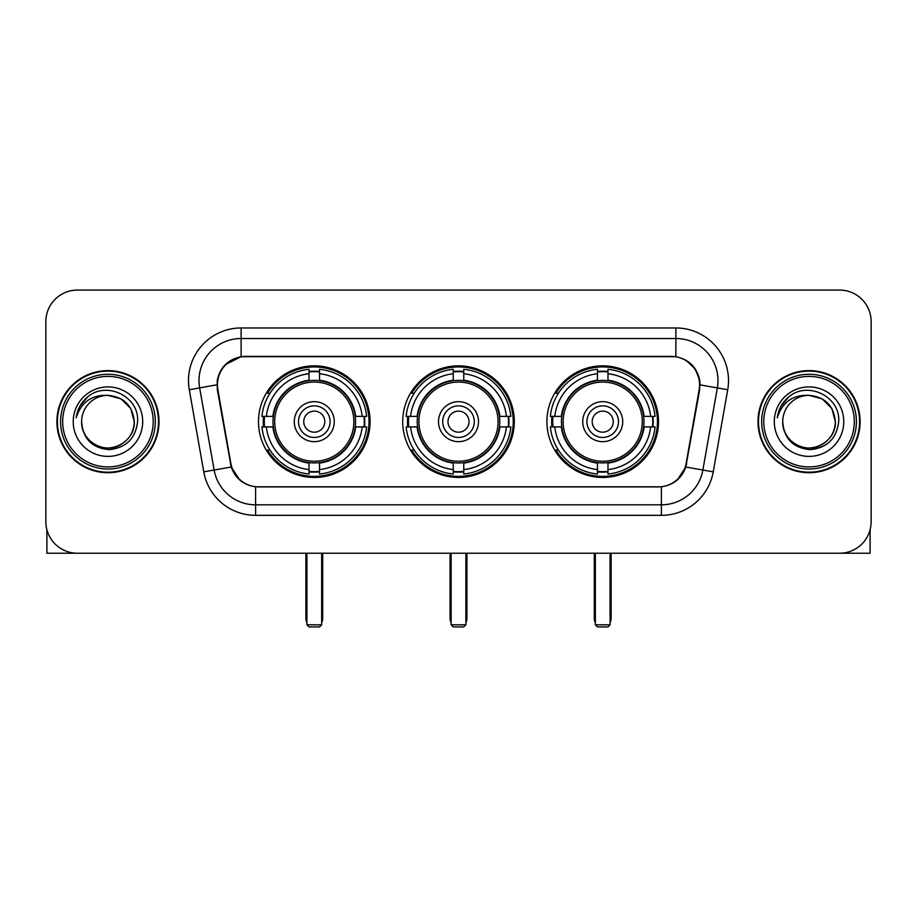 <?xml version="1.0" encoding="UTF-8"?>
<svg xmlns="http://www.w3.org/2000/svg" width="917" height="917" viewBox="0 0 917 917"><rect width="100%" height="100%" fill="white"/><g stroke="black" fill="none" stroke-linecap="round" stroke-linejoin="round"><path stroke-width="1.38" d="M402.712 421.66A55.788 55.788 0 0 0 458.5 477.448A55.788 55.788 0 0 0 514.288 421.66A55.788 55.788 0 0 0 458.5 365.86A55.788 55.788 0 0 0 402.712 421.66M546.922 421.66A55.788 55.788 0 0 0 602.721 477.448A55.788 55.788 0 0 0 658.509 421.66A55.788 55.788 0 0 0 602.721 365.86A55.788 55.788 0 0 0 546.922 421.66M258.491 421.66A55.788 55.788 0 0 0 314.279 477.448A55.788 55.788 0 0 0 370.078 421.66A55.788 55.788 0 0 0 314.279 365.86A55.788 55.788 0 0 0 258.491 421.66M217.432 384.808A28.427 28.427 0 0 0 217.868 389.748L230.866 463.44A28.427 28.427 0 0 0 258.858 486.927L658.142 486.927A28.427 28.427 0 0 0 686.134 463.44L699.132 389.748A28.427 28.427 0 0 0 671.141 356.392L245.859 356.392A28.427 28.427 0 0 0 217.432 384.808M263.5 426.921A51.054 51.054 0 0 1 263.5 416.398M551.931 426.921A51.054 51.054 0 0 1 551.931 416.398M407.721 426.921A51.054 51.054 0 0 1 407.721 416.398M56.9 421.66A51.054 51.054 0 0 0 107.954 472.713A51.054 51.054 0 0 0 159.008 421.66A51.054 51.054 0 0 0 107.954 370.606A51.054 51.054 0 0 0 56.9 421.66M757.992 421.66A51.054 51.054 0 0 0 809.046 472.713A51.054 51.054 0 0 0 860.1 421.66A51.054 51.054 0 0 0 809.046 370.606A51.054 51.054 0 0 0 757.992 421.66M217.226 380.601C219.954 367.43 227.92 359.464 241.125 356.702L675.875 356.702C689.068 359.453 697.035 367.419 699.774 380.601L699.66 389.748L685.79 467.017C681.64 478.456 673.502 485.059 661.398 486.789L255.602 486.789C243.521 485.082 235.394 478.479 231.21 467.017L217.34 389.748L217.226 380.601M225.295 364.645L241.125 356.702L241.125 338.499L675.875 338.499A42.102 42.102 0 0 1 717.346 387.914L702.869 470.02A42.102 42.102 0 0 1 661.398 504.82L255.602 504.82A42.102 42.102 0 0 1 214.131 470.02L199.654 387.914A42.102 42.102 0 0 1 241.125 338.499L241.125 327.965L675.875 327.965L675.875 356.702M685.882 360.198L695.166 368.84L699.774 380.601L700.095 384.876L727.708 389.736L713.231 471.854A52.636 52.636 0 0 1 661.398 515.343L255.602 515.343A52.636 52.636 0 0 1 203.769 471.854L189.292 389.736A52.636 52.636 0 0 1 241.125 327.965M258.33 486.927L255.602 486.789L255.602 515.343M661.398 515.343L661.398 486.789L658.67 486.927M713.231 471.854L685.79 467.017L677.296 479.969M239.887 480.13L231.21 467.017L203.769 471.854M686.661 463.44L686.489 464.334M230.511 464.334L230.339 463.44M189.292 389.736L216.905 384.808M871.15 321.649A31.579 31.579 0 0 0 839.571 290.07L77.429 290.07A31.579 31.579 0 0 0 45.85 321.649L45.85 521.658A31.579 31.579 0 0 0 77.429 553.238L839.571 553.238A31.579 31.579 0 0 0 871.15 521.658L871.15 321.649L871.15 521.658M45.85 321.649L45.85 521.658M839.571 290.07L77.429 290.07M77.429 553.238L839.571 553.238M46.905 529.751L46.905 553.238L169.015 553.238M153.219 421.66A45.265 45.265 0 0 0 107.954 376.394A45.265 45.265 0 0 0 62.688 421.66A45.265 45.265 0 0 0 107.954 466.925A45.265 45.265 0 0 0 153.219 421.66M155.328 421.66A47.375 47.375 0 0 0 107.954 374.285A47.375 47.375 0 0 0 60.591 421.66A47.375 47.375 0 0 0 107.954 469.023A47.375 47.375 0 0 0 155.328 421.66M158.492 421.66A50.527 50.527 0 0 0 107.954 371.133A50.527 50.527 0 0 0 57.427 421.66A50.527 50.527 0 0 0 107.954 472.186A50.527 50.527 0 0 0 158.492 421.66M134.272 421.66C132.713 405.669 123.944 396.901 107.954 395.342L121.113 398.861L130.753 408.501L134.272 421.66L130.753 408.501L121.113 398.861L107.954 395.342L121.113 398.861L130.753 408.501L134.272 421.66L130.753 408.501L121.113 398.861L107.954 395.342L121.113 398.861L130.753 408.501L134.272 421.66C135.177 441.111 111.198 454.958 94.795 444.447C86.381 439.174 81.991 431.575 81.636 421.66C82.897 438.819 92.113 448.149 109.295 449.651C126.145 447.84 135.59 438.509 137.596 421.66C139.556 396.591 106.704 380.658 87.78 396.797C81.177 402.322 77.315 409.326 76.168 417.831C81.143 402.15 91.734 394.654 107.954 395.342L121.113 398.861L130.753 408.501L134.272 421.66C135.177 441.111 111.198 454.958 94.795 444.447C86.381 439.174 81.991 431.575 81.636 421.66C80.742 441.111 104.71 454.958 121.113 444.447C129.538 439.174 133.916 431.575 134.272 421.66C133.916 431.575 129.538 439.174 121.113 444.447C104.71 454.958 80.742 441.111 81.636 421.66C81.991 431.575 86.381 439.174 94.795 444.447C111.198 454.958 135.177 441.111 134.272 421.66C135.177 441.111 111.198 454.958 94.795 444.447C86.381 439.174 81.991 431.575 81.636 421.66C81.991 431.575 86.381 439.174 94.795 444.447C111.198 454.958 135.177 441.111 134.272 421.66C133.916 431.575 129.538 439.174 121.113 444.447C104.71 454.958 80.742 441.111 81.636 421.66C80.742 441.111 104.71 454.958 121.113 444.447C129.538 439.174 133.916 431.575 134.272 421.66C133.916 431.575 129.538 439.174 121.113 444.447C104.71 454.958 80.742 441.111 81.636 421.66C81.991 431.575 86.381 439.174 94.795 444.447C111.198 454.958 135.177 441.111 134.272 421.66C133.916 431.575 129.538 439.174 121.113 444.447C104.71 454.958 80.742 441.111 81.636 421.66C81.991 431.575 86.381 439.174 94.795 444.447C111.198 454.958 135.177 441.111 134.272 421.66C135.177 441.111 111.198 454.958 94.795 444.447C86.381 439.174 81.991 431.575 81.636 421.66A26.318 26.318 0 0 1 107.954 395.342L121.113 398.861L130.753 408.501L134.272 421.66C135.326 442.086 109.066 455.657 93.041 443.335M73.222 421.66A34.743 34.743 0 0 0 107.954 456.391A34.743 34.743 0 0 0 142.697 421.66A34.743 34.743 0 0 0 107.954 386.917A34.743 34.743 0 0 0 73.222 421.66M87.768 396.809L80.008 406.036M79.527 406.93L80.226 405.658L79.527 406.93M355.211 426.921A41.265 41.265 0 0 0 319.552 380.727L319.552 380.727A41.265 41.265 0 0 0 273.358 426.921A41.265 41.265 0 0 0 355.211 426.921L355.211 426.921A41.265 41.265 0 0 1 319.552 462.581L319.552 469.584A48.211 48.211 0 0 0 362.204 426.921L366.651 426.921A52.636 52.636 0 0 1 319.552 474.032L319.552 469.584M264.555 426.921A49.999 49.999 0 0 1 264.555 416.398M319.552 371.935A49.999 49.999 0 0 0 309.018 371.935M364.003 416.398A49.999 49.999 0 0 1 364.003 426.921M362.204 416.398L366.651 416.398A52.636 52.636 0 0 0 319.552 369.287L319.552 380.234A41.758 41.758 0 0 1 355.704 416.398L362.204 416.398A48.211 48.211 0 0 0 319.552 373.735M266.354 426.921L261.918 426.921A52.636 52.636 0 0 0 309.018 474.032L309.018 463.085A41.758 41.758 0 0 1 272.853 426.921L266.354 426.921A48.211 48.211 0 0 0 309.018 469.584M362.204 426.921L355.704 426.921A41.758 41.758 0 0 1 319.552 463.085L319.552 462.581M273.358 426.921L273.358 426.921A41.265 41.265 0 0 0 309.018 462.581M319.552 471.384A49.999 49.999 0 0 1 309.018 471.384M309.018 373.735L309.018 369.287A52.636 52.636 0 0 0 261.918 416.398L272.853 416.398A41.758 41.758 0 0 1 309.018 380.234L309.018 373.735A48.211 48.211 0 0 0 266.354 416.398M353.859 421.66A39.58 39.58 0 0 1 314.279 461.24A39.58 39.58 0 0 1 274.699 421.66A39.58 39.58 0 0 1 314.279 382.08A39.58 39.58 0 0 1 353.859 421.66M334.281 421.66A20.002 20.002 0 0 0 314.279 401.657A20.002 20.002 0 0 0 294.277 421.66A20.002 20.002 0 0 0 314.279 441.662A20.002 20.002 0 0 0 334.281 421.66M330.074 421.66A15.795 15.795 0 0 0 314.279 405.864A15.795 15.795 0 0 0 298.495 421.66A15.795 15.795 0 0 0 314.279 437.443A15.795 15.795 0 0 0 330.074 421.66M324.813 421.66A10.523 10.523 0 0 1 314.279 432.182A10.523 10.523 0 0 1 303.756 421.66A10.523 10.523 0 0 1 314.279 411.125A10.523 10.523 0 0 1 324.813 421.66A10.523 10.523 0 0 1 314.279 432.182A10.523 10.523 0 0 1 303.756 421.66A10.523 10.523 0 0 1 314.279 411.125A10.523 10.523 0 0 1 324.813 421.66M269.988 393.233L267.5 393.233A54.745 54.745 0 0 1 369.024 421.66A54.745 54.745 0 0 1 267.5 450.075L269.988 450.075M306.92 553.238L306.92 624.821L321.649 624.821L321.649 553.238M306.92 624.821L309.018 626.93L319.552 626.93L321.649 624.821M499.433 426.921A41.265 41.265 0 0 0 463.761 380.727L463.761 380.727A41.265 41.265 0 0 0 417.567 426.921A41.265 41.265 0 0 0 499.433 426.921L499.433 426.921A41.265 41.265 0 0 1 463.761 462.581L463.761 469.584A48.211 48.211 0 0 0 506.425 426.921L510.872 426.921A52.636 52.636 0 0 1 463.761 474.032L463.761 469.584M408.776 426.921A49.999 49.999 0 0 1 408.776 416.398M463.761 371.935A49.999 49.999 0 0 0 453.239 371.935M508.224 416.398A49.999 49.999 0 0 1 508.224 426.921M506.425 416.398L510.872 416.398A52.636 52.636 0 0 0 463.761 369.287L463.761 380.234A41.758 41.758 0 0 1 499.925 416.398L506.425 416.398A48.211 48.211 0 0 0 463.761 373.735M410.575 426.921L406.128 426.921A52.636 52.636 0 0 0 453.239 474.032L453.239 463.085A41.758 41.758 0 0 1 417.075 426.921L410.575 426.921A48.211 48.211 0 0 0 453.239 469.584M506.425 426.921L499.925 426.921A41.758 41.758 0 0 1 463.761 463.085L463.761 462.581M417.567 426.921L417.567 426.921A41.265 41.265 0 0 0 453.239 462.581M463.761 471.384A49.999 49.999 0 0 1 453.239 471.384M453.239 373.735L453.239 369.287A52.636 52.636 0 0 0 406.128 416.398L417.075 416.398A41.758 41.758 0 0 1 453.239 380.234L453.239 373.735A48.211 48.211 0 0 0 410.575 416.398M498.08 421.66A39.58 39.58 0 0 1 458.5 461.24A39.58 39.58 0 0 1 418.92 421.66A39.58 39.58 0 0 1 458.5 382.08A39.58 39.58 0 0 1 498.08 421.66M478.502 421.66A20.002 20.002 0 0 0 458.5 401.657A20.002 20.002 0 0 0 438.498 421.66A20.002 20.002 0 0 0 458.5 441.662A20.002 20.002 0 0 0 478.502 421.66M474.295 421.66A15.795 15.795 0 0 0 458.5 405.864A15.795 15.795 0 0 0 442.705 421.66A15.795 15.795 0 0 0 458.5 437.443A15.795 15.795 0 0 0 474.295 421.66M469.023 421.66A10.523 10.523 0 0 1 458.5 432.182A10.523 10.523 0 0 1 447.977 421.66A10.523 10.523 0 0 1 458.5 411.125A10.523 10.523 0 0 1 469.023 421.66A10.523 10.523 0 0 1 458.5 432.182A10.523 10.523 0 0 1 447.977 421.66A10.523 10.523 0 0 1 458.5 411.125A10.523 10.523 0 0 1 469.023 421.66M414.197 393.233L411.722 393.233A54.745 54.745 0 0 1 513.245 421.66A54.745 54.745 0 0 1 411.722 450.075L414.197 450.075M451.13 553.238L451.13 624.821L465.87 624.821L465.87 553.238M451.13 624.821L453.239 626.93L463.761 626.93L465.87 624.821M643.642 426.921A41.265 41.265 0 0 0 607.982 380.727L607.982 380.727A41.265 41.265 0 0 0 561.789 426.921A41.265 41.265 0 0 0 643.642 426.921L643.642 426.921A41.265 41.265 0 0 1 607.982 462.581L607.982 469.584A48.211 48.211 0 0 0 650.646 426.921L655.082 426.921A52.636 52.636 0 0 1 607.982 474.032L607.982 469.584M552.997 426.921A49.999 49.999 0 0 1 552.997 416.398M607.982 371.935A49.999 49.999 0 0 0 597.448 371.935M652.446 416.398A49.999 49.999 0 0 1 652.446 426.921M650.646 416.398L655.082 416.398A52.636 52.636 0 0 0 607.982 369.287L607.982 380.234A41.758 41.758 0 0 1 644.147 416.398L650.646 416.398A48.211 48.211 0 0 0 607.982 373.735M554.796 426.921L550.349 426.921A52.636 52.636 0 0 0 597.448 474.032L597.448 463.085A41.758 41.758 0 0 1 561.296 426.921L554.796 426.921A48.211 48.211 0 0 0 597.448 469.584M650.646 426.921L644.147 426.921A41.758 41.758 0 0 1 607.982 463.085L607.982 462.581M561.789 426.921L561.789 426.921A41.265 41.265 0 0 0 597.448 462.581M607.982 471.384A49.999 49.999 0 0 1 597.448 471.384M597.448 373.735L597.448 369.287A52.636 52.636 0 0 0 550.349 416.398L561.296 416.398A41.758 41.758 0 0 1 597.448 380.234L597.448 373.735A48.211 48.211 0 0 0 554.796 416.398M642.301 421.66A39.58 39.58 0 0 1 602.721 461.24A39.58 39.58 0 0 1 563.141 421.66A39.58 39.58 0 0 1 602.721 382.08A39.58 39.58 0 0 1 642.301 421.66M622.723 421.66A20.002 20.002 0 0 0 602.721 401.657A20.002 20.002 0 0 0 582.719 421.66A20.002 20.002 0 0 0 602.721 441.662A20.002 20.002 0 0 0 622.723 421.66M618.505 421.66A15.795 15.795 0 0 0 602.721 405.864A15.795 15.795 0 0 0 586.926 421.66A15.795 15.795 0 0 0 602.721 437.443A15.795 15.795 0 0 0 618.505 421.66M613.244 421.66A10.523 10.523 0 0 1 602.721 432.182A10.523 10.523 0 0 1 592.187 421.66A10.523 10.523 0 0 1 602.721 411.125A10.523 10.523 0 0 1 613.244 421.66A10.523 10.523 0 0 1 602.721 432.182A10.523 10.523 0 0 1 592.187 421.66A10.523 10.523 0 0 1 602.721 411.125A10.523 10.523 0 0 1 613.244 421.66M558.419 393.233L555.931 393.233A54.745 54.745 0 0 1 657.455 421.66A54.745 54.745 0 0 1 555.931 450.075L558.419 450.075M595.351 553.238L595.351 624.821L610.08 624.821L610.08 553.238M595.351 624.821L597.448 626.93L607.982 626.93L610.08 624.821M870.095 529.751L870.095 553.238L747.985 553.238M854.312 421.66A45.265 45.265 0 0 0 809.046 376.394A45.265 45.265 0 0 0 763.781 421.66A45.265 45.265 0 0 0 809.046 466.925A45.265 45.265 0 0 0 854.312 421.66M856.409 421.66A47.375 47.375 0 0 0 809.046 374.285A47.375 47.375 0 0 0 761.672 421.66A47.375 47.375 0 0 0 809.046 469.023A47.375 47.375 0 0 0 856.409 421.66M859.573 421.66A50.527 50.527 0 0 0 809.046 371.133A50.527 50.527 0 0 0 758.508 421.66A50.527 50.527 0 0 0 809.046 472.186A50.527 50.527 0 0 0 859.573 421.66M782.728 421.66A26.318 26.318 0 0 1 809.046 395.342L822.205 398.861L831.834 408.501L835.364 421.66L831.834 408.501L822.205 398.861L809.046 395.342L822.205 398.861L831.834 408.501L835.364 421.66L831.834 408.501L822.205 398.861L809.046 395.342L822.205 398.861L831.834 408.501L835.364 421.66L831.834 408.501L822.205 398.861L809.046 395.342L822.205 398.861L831.834 408.501L835.364 421.66C836.258 441.111 812.29 454.958 795.887 444.447C787.462 439.174 783.084 431.575 782.728 421.66C783.989 438.819 793.205 448.149 810.376 449.651C827.237 447.84 836.671 438.509 838.688 421.66C840.637 396.591 807.797 380.658 788.861 396.797C782.258 402.322 778.395 409.326 777.261 417.831C782.224 402.15 792.815 394.654 809.046 395.342L822.205 398.861L831.834 408.501L835.364 421.66C836.258 441.111 812.29 454.958 795.887 444.447C787.462 439.174 783.084 431.575 782.728 421.66C783.084 431.575 787.462 439.174 795.887 444.447C812.29 454.958 836.258 441.111 835.364 421.66C836.258 441.111 812.29 454.958 795.887 444.447C787.462 439.174 783.084 431.575 782.728 421.66C783.084 431.575 787.462 439.174 795.887 444.447C812.29 454.958 836.258 441.111 835.364 421.66C835.009 431.575 830.619 439.174 822.205 444.447C805.802 454.958 781.823 441.111 782.728 421.66C781.823 441.111 805.802 454.958 822.205 444.447C830.619 439.174 835.009 431.575 835.364 421.66C836.258 441.111 812.29 454.958 795.887 444.447C787.462 439.174 783.084 431.575 782.728 421.66C781.823 441.111 805.802 454.958 822.205 444.447C830.619 439.174 835.009 431.575 835.364 421.66C836.258 441.111 812.29 454.958 795.887 444.447C787.462 439.174 783.084 431.575 782.728 421.66C783.084 431.575 787.462 439.174 795.887 444.447C812.29 454.958 836.258 441.111 835.364 421.66C836.419 442.086 810.147 455.657 794.122 443.335M809.046 395.342C825.025 396.901 833.794 405.669 835.364 421.66M774.303 421.66A34.743 34.743 0 0 0 809.046 456.391A34.743 34.743 0 0 0 843.778 421.66A34.743 34.743 0 0 0 809.046 386.917A34.743 34.743 0 0 0 774.303 421.66M788.849 396.809L781.089 406.036M780.619 406.93L781.307 405.658M675.875 327.965A52.636 52.636 0 0 1 727.708 389.736M199.654 387.914A42.102 42.102 0 0 1 199.012 380.601M305.865 553.238L305.865 618.505L306.92 618.505M314.279 432.182A10.523 10.523 0 0 1 303.756 421.66A10.523 10.523 0 0 1 314.279 411.125M321.649 618.505L322.704 618.505L322.704 553.238M309.018 471.854A50.469 50.469 0 0 0 319.552 471.854M364.485 426.921A50.469 50.469 0 0 0 364.485 416.398M319.552 371.454A50.469 50.469 0 0 0 309.018 371.454M450.075 553.238L450.075 618.505L451.13 618.505M458.5 432.182A10.523 10.523 0 0 1 447.977 421.66A10.523 10.523 0 0 1 458.5 411.125M465.87 618.505L466.925 618.505L466.925 553.238M453.239 471.854A50.469 50.469 0 0 0 463.761 471.854M508.694 426.921A50.469 50.469 0 0 0 508.694 416.398M463.761 371.454A50.469 50.469 0 0 0 453.239 371.454M594.296 553.238L594.296 618.505L595.351 618.505M602.721 432.182A10.523 10.523 0 0 1 592.187 421.66A10.523 10.523 0 0 1 602.721 411.125M610.08 618.505L611.135 618.505L611.135 553.238M597.448 471.854A50.469 50.469 0 0 0 607.982 471.854M652.915 426.921A50.469 50.469 0 0 0 652.915 416.398M607.982 371.454A50.469 50.469 0 0 0 597.448 371.454M305.865 618.505A8.425 8.425 0 0 0 306.92 622.586M321.649 622.586A8.425 8.425 0 0 0 322.704 618.505M450.075 618.505A8.425 8.425 0 0 0 451.13 622.586M465.87 622.586A8.425 8.425 0 0 0 466.925 618.505M594.296 618.505A8.425 8.425 0 0 0 595.351 622.586M610.08 622.586A8.425 8.425 0 0 0 611.135 618.505"/></g></svg>
